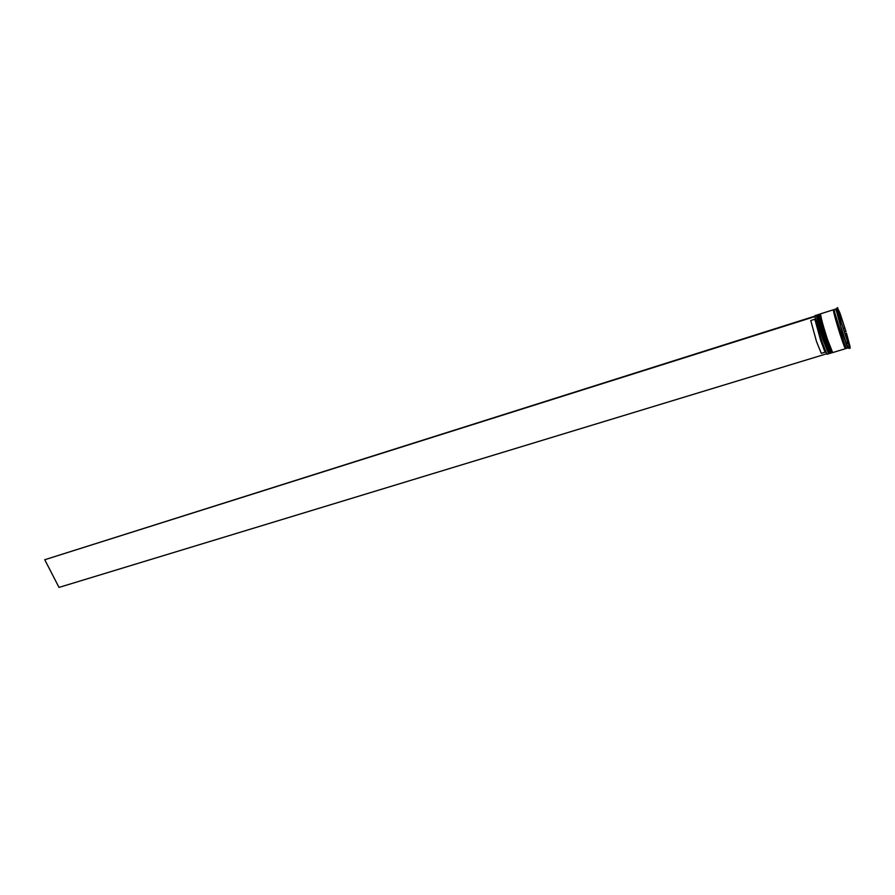 <?xml version="1.0" encoding="UTF-8"?>
<svg xmlns="http://www.w3.org/2000/svg" width="895" height="895" viewBox="0 0 895 895"><rect width="100%" height="100%" fill="white"/><g stroke="black" fill="none" stroke-linecap="round" stroke-linejoin="round"><path stroke-width="1.34" d="M821.655 340.615L826.074 352.675L827.103 354.286L828.569 353.838L823.143 340.156C818.578 325.791 816.385 317.445 816.564 315.107L815.099 315.566L815.166 317.479L821.655 340.615M826.913 354.174L821.487 340.615L814.864 316.584L44.75 559.733L59.014 587.411L826.521 353.827M831.03 353.089L825.626 339.384C821.062 325.019 818.858 316.662 819.003 314.335L818.198 314.592C818.03 316.919 820.234 325.277 824.798 339.641L830.213 353.346L831.03 353.089M847.968 347.942L846.312 348.446L841.11 334.607C836.534 320.175 834.252 311.807 834.241 309.513L835.896 308.999L842.777 334.092L847.117 346.399L847.968 347.942L847.912 346.757M844.298 331.474L846.032 331.743L840.248 313.843L839.23 314.156M849.993 346.991L846.48 333.242L845.16 334.148M839.644 312.836L837.597 308.148L836.064 308.932L836.198 309.849L837.653 308.574L841.289 322.301L839.409 322.055L846.513 343.982L849.031 348.468L850.194 348.121L848.057 343.244L850.194 348.121M827.293 338.869L832.663 352.596L845.495 348.692L840.271 334.875C835.706 320.432 833.424 312.064 833.424 309.771L820.637 313.809C820.502 316.136 822.718 324.493 827.293 338.869M840.573 324.203L841.747 323.845L847.677 342.17L846.502 342.528M843.336 328.532L844.779 328.085L841.647 318.385L840.45 318.765M824.463 350.695L820.603 340.178L814.83 319.246L810.758 320.533L816.475 341.454L821.286 353.346L825.358 352.104L824.463 350.695L825.212 351.041M814.83 319.246L815.222 318.564M848.102 342.673L849.232 345L848.102 342.673L846.435 343.188L846.681 343.803M842.978 327.637L846.178 337.538M838.783 312.825L840.741 320.253M839.051 313.451L839.801 313.216L838.257 310.833M843.045 327.615L846.245 337.516M838.872 312.791L840.841 320.22M839.801 313.216L838.57 310.733M844.779 328.085L841.647 318.385M841.747 323.845L847.677 342.17M837.653 308.574L841.289 322.301M839.868 312.769L837.597 308.148M846.032 331.743L840.248 313.843M846.894 343.59L848.057 343.244M836.501 308.943L840.114 322.67M837.63 307.589L836.433 308.518M814.92 316.752L814.998 315.767M850.138 346.947L846.48 333.242M819.686 314.626L819.641 314.637C819.496 316.919 821.655 325.064 826.107 339.093C821.107 323.24 819.048 315.174 819.932 314.883M817.236 315.398L817.191 315.409C817.023 317.691 819.171 325.847 823.624 339.865C818.656 324.113 816.598 316.036 817.471 315.633M847.979 346.79L848.438 347.685M841.132 322.357L841.624 323.878M847.039 342.36L847.196 342.953M848.236 342.93L848.907 342.729L846.938 335.312L845.663 335.703M848.907 342.729L846.938 335.312M814.819 316.159L44.75 559.733M829.016 352.887C828.714 354.04 826.924 349.699 823.635 339.876M824.138 339.843L829.553 353.536C828.636 353.603 826.678 349.061 823.68 339.899C818.981 325.601 816.934 317.233 817.538 314.794C817.37 317.132 819.574 325.478 824.138 339.843M829.553 353.536L824.306 339.798C819.731 325.433 817.538 317.076 817.706 314.738L817.538 314.794M831.466 352.115C831.209 353.346 829.43 349.016 826.119 339.104M826.622 339.082L832.014 352.798C831.097 352.854 829.15 348.3 826.163 339.138C821.465 324.818 819.406 316.45 819.988 314.022C819.842 316.349 822.057 324.706 826.622 339.082M832.014 352.798L826.79 339.026C822.225 324.65 820.01 316.293 820.156 313.966L819.988 314.022M845.473 347.786C845.618 350.113 843.884 345.794 840.271 334.842C835.706 320.869 831.869 306.101 833.927 310.531M845.764 348.099L833.983 310.117M847.117 346.399L848.158 346.868M834.431 311.415L834.162 310.699M814.953 320.018L815.379 319.314M845.395 346.768L845.574 347.506M836.064 310.744L836.646 309.771"/></g></svg>
